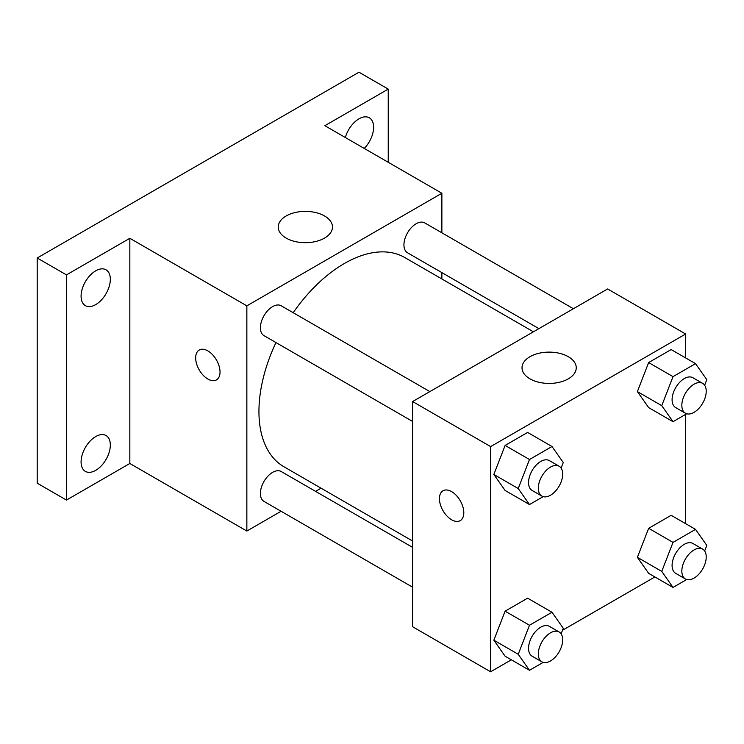 <?xml version="1.0" encoding="UTF-8"?>
<svg xmlns="http://www.w3.org/2000/svg" width="744" height="744" viewBox="0 0 744 744"><rect width="100%" height="100%" fill="white"/><g stroke="black" fill="none" stroke-linecap="round" stroke-linejoin="round"><path stroke-width="1.12" d="M281.093 511.268L246.85 531.039L129.837 463.484L66.458 500.08L37.2 483.191L37.2 258.001L358.989 72.215L388.238 89.103L388.238 162.294M321.073 488.194L315.568 491.366M95.706 470.357A20.683 11.941 -60 0 1 85.365 471.38A20.683 11.941 -60 0 1 82.193 454.798A20.683 11.941 -60 0 1 95.706 436.57A20.683 11.941 -60 0 1 106.048 435.547A20.683 11.941 -60 0 1 109.219 452.129A20.683 11.941 -60 0 1 95.706 470.357M95.706 304.612A20.683 11.941 -60 0 1 85.365 305.635A20.683 11.941 -60 0 1 82.193 289.063A20.683 11.941 -60 0 1 95.706 270.835A20.683 11.941 -60 0 1 106.048 269.812A20.683 11.941 -60 0 1 109.219 286.384A20.683 11.941 -60 0 1 95.706 304.612M129.837 463.484L129.837 238.294L66.458 274.889L37.2 258.001M66.458 500.08L66.458 274.889M246.85 531.039L246.85 305.849L129.837 238.294M246.85 305.849L441.871 193.254L324.858 125.699L388.238 89.103M286.18 238.099A27.119 15.652 180 0 1 278.237 227.032A27.119 15.652 180 0 1 305.356 211.38A27.119 15.652 180 0 1 332.475 227.032A27.119 15.652 180 0 1 315.735 241.493A27.119 15.652 180 0 1 286.18 238.099M345.337 137.519A20.683 11.941 -60 0 1 358.989 118.826A20.683 11.941 -60 0 1 369.331 117.803A20.683 11.941 -60 0 1 364.244 148.437M275.959 342.556A120.798 69.741 120 0 0 258.94 411.46A120.798 69.741 120 0 0 283.957 466.767L412.613 541.046M533.42 331.815L404.755 257.526A120.798 69.741 120 0 0 293.192 312.703M441.871 193.254L441.871 232.798M441.871 272.611L441.871 278.954M573.391 308.732L424.75 222.912A17.242 9.951 120 0 0 411.46 227.534A17.242 9.951 120 0 0 403.936 244.878A17.242 9.951 120 0 0 407.507 252.774L538.916 328.634M412.613 547.389L281.213 471.529A17.242 9.951 120 0 0 267.924 476.141A17.242 9.951 120 0 0 260.4 493.495A17.242 9.951 120 0 0 263.971 501.382L412.613 587.202M412.613 421.457L263.971 335.637A17.242 9.951 -60 0 1 263.971 315.735A17.242 9.951 -60 0 1 281.213 305.784L429.855 391.604M220.029 371.991A17.242 9.951 60 0 1 216.467 379.886A17.242 9.951 60 0 1 199.225 369.935A17.242 9.951 60 0 1 199.225 350.033A17.242 9.951 60 0 1 212.505 354.646A17.242 9.951 60 0 1 220.029 371.991M216.467 379.886A17.242 9.951 60 0 1 199.234 369.926A17.242 9.951 60 0 1 199.225 350.024M511.351 659.816L490.621 671.786L412.613 626.746L412.613 401.555L607.634 288.96L685.643 334L685.643 357.929M654.887 576.953L562.473 630.298M648.647 407.61L637.385 391.586L648.647 362.57L671.162 349.568L648.647 362.57L637.385 391.586L648.647 407.61L673.022 421.681L661.76 405.657L673.022 376.641L695.538 363.639L706.8 379.663L704.642 385.234M505.111 656.217L493.849 640.203L505.111 611.177L527.626 598.176L505.111 611.177L493.849 640.193L505.111 656.217L529.486 670.288L518.224 654.274L529.486 625.248L552.001 612.247L563.264 628.271L561.106 633.841M685.643 414.389L685.643 523.674M490.621 671.786L490.621 446.595L685.643 334M648.647 573.345L637.385 557.33L648.647 528.305L671.162 515.304L648.647 528.305L637.385 557.33L648.647 573.345L673.022 587.425L661.76 571.401L673.022 542.385L695.538 529.384L706.8 545.399L704.642 550.969M505.111 490.473L493.849 474.458L505.111 445.433L527.626 432.431L505.111 445.433L493.849 474.458L505.111 490.473L529.486 504.553L518.224 488.529L529.486 459.513L552.001 446.512L563.264 462.526L561.106 468.097M490.621 446.595L412.613 401.555M529.961 378.845A27.119 15.652 180 0 1 522.018 367.778A27.119 15.652 180 0 1 549.128 352.117A27.119 15.652 180 0 1 576.247 367.778A27.119 15.652 180 0 1 559.507 382.239A27.119 15.652 180 0 1 529.961 378.845M463.81 512.737A17.242 9.951 60 0 1 460.238 520.633A17.242 9.951 60 0 1 443.006 510.682A17.242 9.951 60 0 1 443.006 490.77A17.242 9.951 60 0 1 456.286 495.392A17.242 9.951 60 0 1 463.81 512.737M460.238 520.623A17.242 9.951 60 0 1 443.006 510.672A17.242 9.951 60 0 1 443.006 490.77M543.185 496.639L529.486 504.553M559.116 466.228L549.36 460.601A17.242 9.951 120 0 0 536.08 465.223A17.242 9.951 120 0 0 528.556 482.568A17.242 9.951 120 0 0 532.127 490.454L541.874 496.09A17.242 9.951 120 0 0 559.116 486.139A17.242 9.951 120 0 0 559.116 466.228A17.242 9.951 120 0 0 545.836 470.85A17.242 9.951 120 0 0 538.312 488.194A17.242 9.951 120 0 0 541.874 496.09M518.224 488.529L493.849 474.458M529.486 459.513L505.111 445.433M552.001 446.512L527.626 432.431M686.721 413.776L673.022 421.681M702.652 383.365L692.896 377.729A17.242 9.951 120 0 0 679.616 382.351A17.242 9.951 120 0 0 672.092 399.695A17.242 9.951 120 0 0 675.664 407.591L685.41 413.218A17.242 9.951 120 0 0 702.652 403.267A17.242 9.951 120 0 0 702.652 383.365A17.242 9.951 120 0 0 689.372 387.977A17.242 9.951 120 0 0 681.839 405.331A17.242 9.951 120 0 0 685.41 413.218M661.76 405.657L637.385 391.586M673.022 376.641L648.647 362.57M695.538 363.639L671.162 349.568M543.185 662.383L529.486 670.288M559.116 631.972L549.36 626.346A17.242 9.951 120 0 0 536.08 630.959A17.242 9.951 120 0 0 528.556 648.312A17.242 9.951 120 0 0 532.127 656.199L541.874 661.825A17.242 9.951 120 0 0 559.116 651.874A17.242 9.951 120 0 0 559.116 631.972A17.242 9.951 120 0 0 545.836 636.594A17.242 9.951 120 0 0 538.312 653.939A17.242 9.951 120 0 0 541.874 661.825M518.224 654.274L493.849 640.193M529.486 625.248L505.111 611.177M552.001 612.247L527.626 598.176M686.721 579.511L673.022 587.425M702.652 549.1L692.896 543.473A17.242 9.951 120 0 0 679.616 548.096A17.242 9.951 120 0 0 672.092 565.44A17.242 9.951 120 0 0 675.664 573.326L685.41 578.962A17.242 9.951 120 0 0 702.652 569.011A17.242 9.951 120 0 0 702.652 549.1A17.242 9.951 120 0 0 689.372 553.722A17.242 9.951 120 0 0 681.839 571.067A17.242 9.951 120 0 0 685.41 578.962M661.76 571.401L637.385 557.33M673.022 542.385L648.647 528.305M695.538 529.384L671.162 515.304"/></g></svg>
